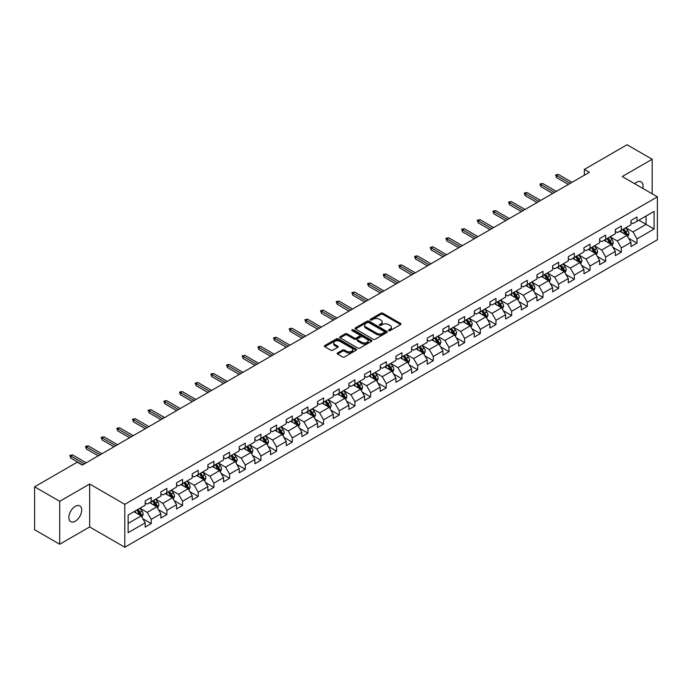 <?xml version="1.0" encoding="UTF-8"?>
<svg xmlns="http://www.w3.org/2000/svg" width="692" height="692" viewBox="0 0 692 692"><rect width="100%" height="100%" fill="white"/><g stroke="black" fill="none" stroke-linecap="round" stroke-linejoin="round"><path stroke-width="1.04" d="M388.722 330.646A0.977 0.562 0 0 0 390.098 330.646L400.573 324.6A1.393 0.804 0 0 0 400.988 324.029A1.393 0.804 0 0 0 400.573 323.458L382.832 313.216A1.393 0.804 0 0 0 380.86 313.216L370.384 319.263A0.977 0.562 0 0 0 371.76 320.059L373.118 319.28A4.463 2.578 0 0 1 379.424 319.28L380.903 320.128A4.463 2.578 0 0 1 382.209 321.953A4.463 2.578 0 0 1 380.903 323.778L379.553 324.557A0.977 0.562 0 0 0 380.929 325.352L382.287 324.574A4.463 2.578 0 0 1 388.601 324.574L390.072 325.422A4.463 2.578 0 0 1 391.387 327.247A4.463 2.578 0 0 1 390.072 329.072L388.722 329.85A0.977 0.562 0 0 0 388.722 330.646L388.722 329.85M75.281 521.206A9.091 5.251 120 0 0 81.224 513.196A9.091 5.251 120 0 0 79.831 505.904A9.091 5.251 120 0 0 75.281 506.354A9.091 5.251 120 0 0 69.347 514.372A9.091 5.251 120 0 0 70.74 521.656A9.091 5.251 120 0 0 75.281 521.206M642.747 188.371A9.091 5.251 120 0 0 641.155 181.832A9.091 5.251 120 0 0 636.605 182.281A9.091 5.251 120 0 0 634.685 183.726M337.575 352.946A1.393 0.804 0 0 0 337.16 353.517A1.393 0.804 0 0 0 337.575 354.088L342.549 356.96A1.393 0.804 0 0 0 344.521 356.96L356.155 350.247A1.393 0.804 0 0 0 356.562 349.676A1.393 0.804 0 0 0 356.155 349.105L338.405 338.855A1.393 0.804 0 0 0 336.442 338.855L324.799 345.576A1.393 0.804 0 0 0 324.392 346.147A1.393 0.804 0 0 0 324.799 346.718L330.819 350.187A1.393 0.804 0 0 0 332.791 350.187L337.765 347.315A1.393 0.804 0 0 0 338.18 346.744A1.393 0.804 0 0 0 337.765 346.173L334.79 344.452A3.728 2.154 0 0 1 333.691 342.929A3.728 2.154 0 0 1 335.992 340.94A3.728 2.154 0 0 1 340.057 341.407L351.744 348.154A3.728 2.154 0 0 1 352.833 349.676A3.728 2.154 0 0 1 350.533 351.666A3.728 2.154 0 0 1 346.467 351.199L344.521 350.074A1.393 0.804 0 0 0 342.549 350.074L337.575 352.946L337.575 354.088M89.649 484.028L59.711 501.311L34.6 486.813L34.6 529.726L59.711 544.232L89.649 526.949L124.802 547.242L124.802 504.33L89.649 484.028L89.649 526.949M652.175 193.821L652.175 159.255L622.238 176.538L657.4 196.839L124.802 504.33M652.175 159.255L627.064 144.758L584.368 169.402L584.368 175.206M34.6 486.813L77.288 462.161L82.313 465.067L589.394 172.308L584.368 169.402M373.213 339.262A1.393 0.804 0 0 0 375.185 339.262L386.819 332.541A1.393 0.804 0 0 0 387.235 331.97A1.393 0.804 0 0 0 386.819 331.399L369.078 321.157A1.393 0.804 0 0 0 367.106 321.157L355.463 327.87A1.393 0.804 0 0 0 355.057 328.44A1.393 0.804 0 0 0 355.463 329.011L373.213 339.262M352.453 330.863A0.977 0.562 0 0 1 353.448 330.992L353.448 329.833L371.492 340.256A1.393 0.804 0 0 1 371.898 340.827A1.393 0.804 0 0 1 371.492 341.39L359.857 348.111A1.393 0.804 0 0 1 357.885 348.111L340.135 337.86L340.135 336.727A1.393 0.804 0 0 0 339.729 337.298A1.393 0.804 0 0 0 340.135 337.86M340.135 336.727L345.118 333.847A1.393 0.804 0 0 1 347.09 333.847L354.287 338.007A1.393 0.804 0 0 0 356.259 338.007L359.563 336.096A1.393 0.804 0 0 0 359.97 335.534A1.393 0.804 0 0 0 359.563 334.963L352.064 330.638A0.977 0.562 0 0 1 353.448 329.833M124.802 547.242L657.4 239.752L657.4 196.839M142.837 518.74L151.228 523.584L151.228 519.346L160.864 513.784L160.864 518.014L166.893 514.537L166.893 510.298L176.538 504.736L176.538 508.966L182.567 505.489L182.567 501.25L192.212 495.688L192.212 499.918L198.232 496.441L198.232 492.202L207.877 486.64L207.877 490.87L213.906 487.393L213.906 483.163L223.551 477.592L223.551 481.822L229.58 478.345L229.58 474.115L239.216 468.545L239.216 472.774L245.245 469.297L245.245 465.067L254.89 459.497L254.89 463.726L260.919 460.249L260.919 456.019L270.563 450.449L270.563 454.687L276.584 451.201L276.584 446.971L286.228 441.401L286.228 445.639L292.258 442.153L292.258 437.924L301.902 432.353L301.902 436.591L307.931 433.106L307.931 428.876L317.576 423.305L317.576 427.544L323.596 424.058L323.596 419.828L333.241 414.257L333.241 418.496L339.27 415.018L339.27 410.78L348.915 405.209L348.915 409.448L354.944 405.97L354.944 401.732L364.58 396.17L364.58 400.4L370.609 396.923L370.609 392.684L380.254 387.122L380.254 391.352L386.283 387.875L386.283 383.636L395.928 378.074L395.928 382.304L401.948 378.827L401.948 374.588L411.593 369.026L411.593 373.256L417.622 369.779L417.622 365.54L427.267 359.978L427.267 364.208L433.296 360.731L433.296 356.501L442.932 350.93L442.932 355.16L448.961 351.683L448.961 347.453L458.606 341.883L458.606 346.112L464.635 342.635L464.635 338.405L474.279 332.835L474.279 337.073L480.3 333.587L480.3 329.357L489.945 323.787L489.945 328.025L495.974 324.539L495.974 320.31L505.618 314.739L505.618 318.977L511.647 315.491L511.647 311.262L521.292 305.691L521.292 309.93L527.313 306.444L527.313 302.214L536.957 296.643L536.957 300.882L542.986 297.404L542.986 293.166L552.631 287.595L552.631 291.834L558.66 288.356L558.66 284.118L568.296 278.556L568.296 282.786L574.325 279.308L574.325 275.07L583.97 269.508L583.97 273.738L589.999 270.261L589.999 266.022L599.644 260.46L599.644 264.69L605.664 261.213L605.664 256.974L615.309 251.412L615.309 255.642L621.338 252.165L621.338 247.926L630.983 242.364L630.983 246.594L637.012 243.117L637.012 238.887L654.087 229.026L654.087 211.389L646.051 216.034L646.051 224.381L654.087 229.026M151.228 523.584L145.199 527.062L145.199 522.823L128.124 532.684L128.124 515.056L145.199 505.195L145.199 500.965L151.228 497.487L151.228 501.717L160.864 496.147L160.864 491.917L166.893 488.44L166.893 492.669L176.538 487.099L176.538 482.869L182.567 479.392L182.567 483.622L192.212 478.051L192.212 473.821L198.232 470.344L198.232 474.574L207.877 469.012L207.877 464.773L213.906 461.296L213.906 465.526L223.551 459.964L223.551 455.725L229.58 452.248L229.58 456.478L239.216 450.916L239.216 446.677L245.245 443.2L245.245 447.43L254.89 441.868L254.89 437.629L260.919 434.152L260.919 438.382L270.563 432.82L270.563 428.582L276.584 425.104L276.584 429.343L286.228 423.772L286.228 419.534L292.258 416.056L292.258 420.295L301.902 414.724L301.902 410.494L307.931 407.008L307.931 411.247L317.576 405.676L317.576 401.447L323.596 397.961L323.596 402.199L333.241 396.628L333.241 392.399L339.27 388.913L339.27 393.151L348.915 387.581L348.915 383.351L354.944 379.865L354.944 384.103L364.58 378.533L364.58 374.303L370.609 370.825L370.609 375.055L380.254 369.485L380.254 365.255L386.283 361.778L386.283 366.007L395.928 360.437L395.928 356.207L401.948 352.73L401.948 356.96L411.593 351.398L411.593 347.159L417.622 343.682L417.622 347.912L427.267 342.35L427.267 338.111L433.296 334.634L433.296 338.864L442.932 333.302L442.932 329.063L448.961 325.586L448.961 329.816L458.606 324.254L458.606 320.015L464.635 316.538L464.635 320.768L474.279 315.206L474.279 310.967L480.3 307.49L480.3 311.729L489.945 306.158L489.945 301.92L495.974 298.442L495.974 302.681L505.618 297.11L505.618 292.88L511.647 289.394L511.647 293.633L521.292 288.062L521.292 283.832L527.313 280.346L527.313 284.585L536.957 279.014L536.957 274.785L542.986 271.299L542.986 275.537L552.631 269.966L552.631 265.737L558.66 262.251L558.66 266.489L568.296 260.919L568.296 256.689L574.325 253.211L574.325 257.441L583.97 251.871L583.97 247.641L589.999 244.164L589.999 248.393L599.644 242.823L599.644 238.593L605.664 235.116L605.664 239.345L615.309 233.775L615.309 229.545L621.338 226.068L621.338 230.298L630.983 224.736L630.983 220.497L637.012 217.02L637.012 221.25L654.087 211.389M149.619 502.643L156.85 506.821L147.206 512.391L139.974 508.213M145.199 502.876L147.206 504.036L151.228 501.717M147.206 512.391L151.228 519.346M156.85 506.821L160.864 513.784M165.284 493.595L172.524 497.773L162.88 503.343L155.648 499.166M160.864 493.828L162.88 494.988L166.893 492.669M162.88 503.343L166.893 510.298M172.524 497.773L176.538 504.736M180.958 484.547L188.189 488.725L178.545 494.296L171.313 490.118M176.538 484.781L178.545 485.94L182.567 483.622M178.545 494.296L182.567 501.25M188.189 488.725L192.212 495.688M196.632 475.499L203.863 479.677L194.218 485.248L186.987 481.07M192.212 475.733L194.218 476.892L198.232 474.574M194.218 485.248L198.232 492.202M203.863 479.677L207.877 486.64M212.297 466.46L219.528 470.629L209.892 476.2L202.652 472.022M207.877 466.685L209.892 467.844L213.906 465.526M209.892 476.2L213.906 483.163M219.528 470.629L223.551 477.592M227.971 457.412L235.202 461.581L225.557 467.152L218.326 462.974M223.551 457.637L225.557 458.805L229.58 456.478M225.557 467.152L229.58 474.115M235.202 461.581L239.216 468.545M243.636 448.364L250.876 452.533L241.231 458.104L234 453.926M239.216 448.598L241.231 449.757L245.245 447.43M241.231 458.104L245.245 465.067M250.876 452.533L254.89 459.497M259.31 439.316L266.541 443.494L256.896 449.056L249.665 444.878M254.89 439.55L256.896 440.709L260.919 438.382M256.896 449.056L260.919 456.019M266.541 443.494L270.563 450.449M274.983 430.268L282.215 434.446L272.57 440.008L265.339 435.83M270.563 430.502L272.57 431.661L276.584 429.343M272.57 440.008L276.584 446.971M282.215 434.446L286.228 441.401M290.649 421.22L297.88 425.398L288.244 430.96L281.004 426.791M286.228 421.454L288.244 422.613L292.258 420.295M288.244 430.96L292.258 437.924M297.88 425.398L301.902 432.353M306.322 412.173L313.554 416.35L303.909 421.912L296.678 417.743M301.902 412.406L303.909 413.565L307.931 411.247M303.909 421.912L307.931 428.876M313.554 416.35L317.576 423.305M321.996 403.125L329.228 407.303L319.583 412.865L312.352 408.695M317.576 403.358L319.583 404.517L323.596 402.199M319.583 412.865L323.596 419.828M329.228 407.303L333.241 414.257M337.661 394.077L344.893 398.255L335.248 403.825L328.017 399.647M333.241 394.31L335.248 395.469L339.27 393.151M335.248 403.825L339.27 410.78M344.893 398.255L348.915 405.209M353.335 385.029L360.567 389.207L350.922 394.777L343.69 390.599M348.915 385.262L350.922 386.421L354.944 384.103M350.922 394.777L354.944 401.732M360.567 389.207L364.58 396.17M369 375.981L376.232 380.159L366.596 385.729L359.356 381.552M364.58 376.214L366.596 377.374L370.609 375.055M366.596 385.729L370.609 392.684M376.232 380.159L380.254 387.122M384.674 366.933L391.906 371.111L382.261 376.682L375.029 372.504M380.254 367.167L382.261 368.326L386.283 366.007M382.261 376.682L386.283 383.636M391.906 371.111L395.928 378.074M400.348 357.885L407.579 362.063L397.935 367.634L390.703 363.456M395.928 358.119L397.935 359.278L401.948 356.96M397.935 367.634L401.948 374.588M407.579 362.063L411.593 369.026M416.013 348.846L423.245 353.015L413.6 358.586L406.368 354.408M411.593 349.071L413.6 350.23L417.622 347.912M413.6 358.586L417.622 365.54M423.245 353.015L427.267 359.978M431.687 339.798L438.918 343.967L429.274 349.538L422.042 345.36M427.267 340.023L429.274 341.191L433.296 338.864M429.274 349.538L433.296 356.501M438.918 343.967L442.932 350.93M447.352 330.75L454.592 334.919L444.947 340.49L437.716 336.312M442.932 330.975L444.947 332.143L448.961 329.816M444.947 340.49L448.961 347.453M454.592 334.919L458.606 341.883M463.026 321.702L470.257 325.871L460.613 331.442L453.381 327.264M458.606 321.936L460.613 323.095L464.635 320.768M460.613 331.442L464.635 338.405M470.257 325.871L474.279 332.835M478.7 312.654L485.931 316.832L476.286 322.394L469.055 318.216M474.279 312.888L476.286 314.047L480.3 311.729M476.286 322.394L480.3 329.357M485.931 316.832L489.945 323.787M494.365 303.606L501.596 307.784L491.96 313.346L484.72 309.177M489.945 303.84L491.96 304.999L495.974 302.681M491.96 313.346L495.974 320.31M501.596 307.784L505.618 314.739M510.039 294.558L517.27 298.736L507.625 304.298L500.394 300.129M505.618 294.792L507.625 295.951L511.647 293.633M507.625 304.298L511.647 311.262M517.27 298.736L521.292 305.691M525.704 285.511L532.944 289.688L523.299 295.25L516.068 291.081M521.292 285.744L523.299 286.903L527.313 284.585M523.299 295.25L527.313 302.214M532.944 289.688L536.957 296.643M541.378 276.463L548.609 280.641L538.964 286.211L531.733 282.033M536.957 276.696L538.964 277.855L542.986 275.537M538.964 286.211L542.986 293.166M548.609 280.641L552.631 287.595M557.051 267.415L564.283 271.593L554.638 277.163L547.407 272.985M552.631 267.648L554.638 268.807L558.66 266.489M554.638 277.163L558.66 284.118M564.283 271.593L568.296 278.556M572.716 258.367L579.948 262.545L570.312 268.115L563.072 263.937M568.296 258.6L570.312 259.76L574.325 257.441M570.312 268.115L574.325 275.07M579.948 262.545L583.97 269.508M588.39 249.319L595.622 253.497L585.977 259.067L578.746 254.89M583.97 249.553L585.977 250.712L589.999 248.393M585.977 259.067L589.999 266.022M595.622 253.497L599.644 260.46M604.064 240.271L611.296 244.449L601.651 250.02L594.419 245.842M599.644 240.505L601.651 241.664L605.664 239.345M601.651 250.02L605.664 256.974M611.296 244.449L615.309 251.412M619.729 231.223L626.961 235.401L617.316 240.972L610.084 236.794M615.309 231.457L617.316 232.616L621.338 230.298M617.316 240.972L621.338 247.926M626.961 235.401L630.983 242.364M638.82 220.212L646.051 224.381L632.99 231.924L625.758 227.746M630.983 222.409L632.99 223.568L637.012 221.25M632.99 231.924L637.012 238.887M59.711 501.311L59.711 544.232M128.124 523.412L141.177 515.869L133.945 511.691M141.177 515.869L145.199 522.823M628.621 238.273L637.012 243.117M612.948 247.321L621.338 252.165M597.283 256.369L605.664 261.213M581.609 265.417L589.999 270.261M565.935 274.464L574.325 279.308M550.27 283.512L558.66 288.356M534.596 292.56L542.986 297.404M518.931 301.608L527.313 306.444M503.257 310.656L511.647 315.491M487.583 319.695L495.974 324.539M471.918 328.743L480.3 333.587M456.244 337.791L464.635 342.635M440.579 346.839L448.961 351.683M424.905 355.887L433.296 360.731M409.232 364.935L417.622 369.779M393.566 373.983L401.948 378.827M377.893 383.031L386.283 387.875M362.219 392.079L370.609 396.923M346.554 401.126L354.944 405.97M330.88 410.174L339.27 415.018M315.215 419.222L323.596 424.058M299.541 428.27L307.931 433.106M283.867 437.309L292.258 442.153M268.202 446.357L276.584 451.201M252.528 455.405L260.919 460.249M236.863 464.453L245.245 469.297M221.189 473.501L229.58 478.345M205.515 482.549L213.906 487.393M189.85 491.597L198.232 496.441M174.176 500.645L182.567 505.489M158.511 509.693L166.893 514.537M389.112 330.785L390.072 330.231A4.463 2.578 0 0 0 391.387 328.406L391.387 327.247M382.209 321.953L382.209 323.112A4.463 2.578 0 0 1 380.903 324.937L379.943 325.491M400.556 324.609L382.832 314.376A1.393 0.804 0 0 0 380.86 314.376L370.774 320.197M386.802 332.549L369.078 322.316A1.393 0.804 0 0 0 367.106 322.316L355.489 329.02L355.463 327.87M384.354 332.368A0.977 0.562 0 0 0 384.354 331.572L368.775 322.576A0.977 0.562 0 0 0 367.4 322.576L365.964 323.406A4.463 2.578 0 0 0 364.658 325.223A4.463 2.578 0 0 0 365.964 327.048L376.621 333.198A4.463 2.578 0 0 0 382.927 333.198L384.354 332.368L384.354 333.527A0.977 0.562 0 0 0 384.64 333.129L384.64 331.97M364.658 325.223L364.658 326.382A4.463 2.578 0 0 0 365.964 328.207L365.964 327.048M384.354 333.527L382.927 334.357A4.463 2.578 0 0 1 376.621 334.357L365.964 328.207M340.153 337.878L345.118 335.006L345.118 333.847M359.97 335.534L359.97 336.693A1.393 0.804 0 0 1 359.563 337.255L356.259 339.167A1.393 0.804 0 0 1 354.287 339.167L347.09 335.006A1.393 0.804 0 0 0 345.118 335.006M353.448 330.992L371.474 341.407M361.752 342.315A3.728 2.154 0 0 0 365.817 342.782A3.728 2.154 0 0 0 368.118 340.793A3.728 2.154 0 0 0 367.028 339.27L362.911 336.892A1.393 0.804 0 0 0 360.939 336.892L357.634 338.803A1.393 0.804 0 0 0 357.228 339.374A1.393 0.804 0 0 0 357.634 339.945L361.752 342.315L361.752 343.474A3.728 2.154 0 0 0 365.817 343.941A3.728 2.154 0 0 0 368.118 341.952L368.118 340.793M357.228 339.374L357.228 340.533A1.393 0.804 0 0 0 357.634 341.104L357.634 339.945M361.752 343.474L357.634 341.104M352.833 349.676L352.833 350.835A3.728 2.154 0 0 1 350.533 352.825A3.728 2.154 0 0 1 346.467 352.358L344.521 351.233A1.393 0.804 0 0 0 342.549 351.233L337.592 354.096M333.691 342.929L333.691 344.088A3.728 2.154 0 0 0 334.79 345.611L334.79 344.452M337.748 347.323L334.79 345.611M356.138 350.256L338.405 340.023A1.393 0.804 0 0 0 336.442 340.023L324.825 346.727L324.799 345.576M627.756 236.776L628.95 233.766A3.763 2.171 -120 0 0 627.748 230.566L625.68 227.798M622.065 232.573L620.655 230.695M622.566 229.588L624.634 232.356A3.763 2.171 60 0 1 625.715 234.623L626.917 233.931A3.763 2.171 -120 0 0 625.845 231.664L623.769 228.896M622.826 229.441L625.127 232.512A1.92 1.107 60 0 1 625.473 233.092L626.917 233.931M570.208 183.38L556.524 175.483L556.524 177.567L555.624 174.964L556.524 175.483L558.332 174.436L572.016 182.333M556.524 177.567L568.4 184.427M555.624 174.964L558.332 174.436M612.083 245.824L613.285 242.814A3.763 2.171 -120 0 0 612.083 239.605L610.007 236.846M606.391 241.62L604.981 239.743M606.893 238.636L608.969 241.404A3.763 2.171 60 0 1 610.041 243.67L611.252 242.978A3.763 2.171 -120 0 0 610.171 240.712L608.095 237.944M607.152 238.489L609.453 241.56A1.92 1.107 60 0 1 609.808 242.139L611.252 242.978M596.418 254.872L597.611 251.862A3.763 2.171 -120 0 0 596.409 248.653L594.333 245.885M590.726 250.668L589.316 248.791M591.219 247.684L593.295 250.452A3.763 2.171 60 0 1 594.376 252.718L595.578 252.026A3.763 2.171 -120 0 0 594.497 249.76L592.43 246.992M591.487 247.537L593.788 250.608A1.92 1.107 60 0 1 594.134 251.187L595.578 252.026M554.534 192.428L540.859 184.53L540.859 186.615L539.95 184.011L540.859 184.53L542.666 183.484L556.342 191.381M540.859 186.615L552.726 193.475M539.95 184.011L542.666 183.484M538.869 201.476L525.185 193.578L525.185 195.663L524.285 193.051L525.185 193.578L526.993 192.532L540.677 200.429M525.185 195.663L537.061 202.522M524.285 193.051L526.993 192.532M580.744 263.92L581.937 260.91A3.763 2.171 -120 0 0 580.735 257.701L578.668 254.933M575.052 259.716L573.642 257.839M575.554 256.732L577.621 259.5A3.763 2.171 60 0 1 578.702 261.766L579.905 261.066A3.763 2.171 -120 0 0 578.832 258.808L576.756 256.04M575.813 256.585L578.114 259.656A1.92 1.107 60 0 1 578.46 260.235L579.905 261.066M565.079 272.968L566.272 269.958A3.763 2.171 -120 0 0 565.07 266.749L562.994 263.981M559.378 268.764L557.977 266.887M559.88 265.78L561.956 268.548A3.763 2.171 60 0 1 563.029 270.814L564.239 270.114A3.763 2.171 -120 0 0 563.158 267.856L561.091 265.088M560.139 265.633L562.44 268.704A1.92 1.107 60 0 1 562.795 269.283L564.239 270.114M549.405 282.016L550.598 279.006A3.763 2.171 -120 0 0 549.396 275.797L547.329 273.029M543.713 277.812L542.303 275.926M544.215 274.828L546.282 277.596A3.763 2.171 60 0 1 547.363 279.862L548.566 279.161A3.763 2.171 -120 0 0 547.493 276.904L545.417 274.136M544.474 274.681L546.775 277.752A1.92 1.107 60 0 1 547.121 278.331L548.566 279.161M523.195 210.524L509.511 202.626L509.511 204.711L508.611 202.099L509.511 202.626L511.327 201.58L525.003 209.477M509.511 204.711L521.387 211.57M508.611 202.099L511.327 201.58M507.53 219.572L493.846 211.674L493.846 213.759L492.938 211.147L493.846 211.674L495.654 210.627L509.338 218.525M493.846 213.759L505.722 220.618M492.938 211.147L495.654 210.627M491.856 228.62L478.172 220.722L478.172 222.807L477.272 220.194L478.172 220.722L479.98 219.675L493.664 227.573M478.172 222.807L490.048 229.657M477.272 220.194L479.98 219.675M476.183 237.667L462.507 229.77L462.507 231.855L461.599 229.242L462.507 229.77L464.315 228.723L477.99 236.621M462.507 231.855L474.375 238.705M461.599 229.242L464.315 228.723M460.517 246.715L446.833 238.809L446.833 240.903L445.933 238.29L446.833 238.809L448.641 237.771L462.325 245.669M446.833 240.903L458.709 247.753M445.933 238.29L448.641 237.771M444.844 255.763L431.159 247.857L431.159 249.95L430.26 247.338L431.159 247.857L432.967 246.819L446.651 254.717M431.159 249.95L443.036 256.801M430.26 247.338L432.967 246.819M429.17 264.802L415.494 256.905L415.494 258.998L414.586 256.386L415.494 256.905L417.302 255.867L430.986 263.764M415.494 258.998L427.362 265.849M414.586 256.386L417.302 255.867M413.505 273.85L399.82 265.953L399.82 268.046L398.921 265.434L399.82 265.953L401.628 264.915L415.312 272.812M399.82 268.046L411.697 274.897M398.921 265.434L401.628 264.915M397.831 282.898L384.155 275.001L384.155 277.094L383.247 274.482L384.155 275.001L385.963 273.954L399.639 281.86M384.155 277.094L396.023 283.945M383.247 274.482L385.963 273.954M382.166 291.946L368.481 284.049L368.481 286.133L367.573 283.53L368.481 284.049L370.289 283.002L383.974 290.908M368.481 286.133L380.358 292.993M367.573 283.53L370.289 283.002M366.492 300.994L352.808 293.097L352.808 295.181L351.908 292.578L352.808 293.097L354.615 292.05L368.3 299.947M352.808 295.181L364.684 302.041M351.908 292.578L354.615 292.05M350.818 310.042L337.142 302.144L337.142 304.229L336.234 301.625L337.142 302.144L338.95 301.098L352.626 308.995M337.142 304.229L349.01 311.089M336.234 301.625L338.95 301.098M335.153 319.09L321.469 311.192L321.469 313.277L320.569 310.673L321.469 311.192L323.276 310.146L336.961 318.043M321.469 313.277L333.345 320.137M320.569 310.673L323.276 310.146M319.479 328.138L305.803 320.24L305.803 322.325L304.895 319.713L305.803 320.24L307.611 319.194L321.287 327.091M305.803 322.325L317.671 329.184M304.895 319.713L307.611 319.194M303.814 337.186L290.13 329.288L290.13 331.373L289.221 328.761L290.13 329.288L291.938 328.242L305.622 336.139M290.13 331.373L302.006 338.232M289.221 328.761L291.938 328.242M288.14 346.234L274.456 338.336L274.456 340.421L273.556 337.808L274.456 338.336L276.264 337.289L289.948 345.187M274.456 340.421L286.332 347.272M273.556 337.808L276.264 337.289M272.466 355.281L258.791 347.384L258.791 349.469L257.882 346.856L258.791 347.384L260.599 346.337L274.274 354.235M258.791 349.469L270.659 356.319M257.882 346.856L260.599 346.337M256.801 364.329L243.117 356.423L243.117 358.517L242.217 355.904L243.117 356.423L244.925 355.385L258.609 363.283M243.117 358.517L254.993 365.367M242.217 355.904L244.925 355.385M241.127 373.377L227.443 365.471L227.443 367.564L226.543 364.952L227.443 365.471L229.251 364.433L242.935 372.331M227.443 367.564L239.32 374.415M226.543 364.952L229.251 364.433M533.731 291.064L534.925 288.054A3.763 2.171 -120 0 0 533.731 284.844L531.655 282.077M528.039 286.86L526.629 284.974M528.541 283.876L530.617 286.644A3.763 2.171 60 0 1 531.69 288.91L532.901 288.209A3.763 2.171 -120 0 0 531.819 285.943L529.743 283.184M528.8 283.72L531.101 286.791A1.92 1.107 60 0 1 531.447 287.379L532.901 288.209M518.066 300.112L519.26 297.102A3.763 2.171 -120 0 0 518.057 293.892L515.981 291.124M512.365 295.908L510.964 294.022M512.867 292.924L514.943 295.692A3.763 2.171 60 0 1 516.024 297.958L517.227 297.257A3.763 2.171 -120 0 0 516.146 294.991L514.078 292.223M513.135 292.768L515.436 295.839A1.92 1.107 60 0 1 515.782 296.427L517.227 297.257M502.392 309.16L503.586 306.149A3.763 2.171 -120 0 0 502.383 302.94L500.316 300.172M496.7 304.956L495.29 303.07M497.202 301.971L499.269 304.74A3.763 2.171 60 0 1 500.351 307.006L501.553 306.305A3.763 2.171 -120 0 0 500.48 304.039L498.404 301.271M497.462 301.816L499.762 304.887A1.92 1.107 60 0 1 500.108 305.475L501.553 306.305M486.727 318.199L487.921 315.189A3.763 2.171 -120 0 0 486.718 311.988L484.642 309.22M481.026 313.995L479.617 312.118M481.528 311.019L483.604 313.787A3.763 2.171 60 0 1 484.677 316.045L485.888 315.353A3.763 2.171 -120 0 0 484.807 313.087L482.731 310.319M481.788 310.864L484.089 313.934A1.92 1.107 60 0 1 484.443 314.523L485.888 315.353M471.053 327.247L472.247 324.237A3.763 2.171 -120 0 0 471.044 321.036L468.968 318.268M465.361 323.043L463.951 321.166M465.854 320.067L467.93 322.835A3.763 2.171 60 0 1 469.012 325.093L470.214 324.401A3.763 2.171 -120 0 0 469.141 322.135L467.065 319.367M466.123 319.912L468.423 322.982A1.92 1.107 60 0 1 468.769 323.562L470.214 324.401M455.379 336.295L456.573 333.284A3.763 2.171 -120 0 0 455.379 330.084L453.303 327.316M449.688 332.091L448.278 330.214M450.189 329.115L452.265 331.883A3.763 2.171 60 0 1 453.338 334.141L454.54 333.449A3.763 2.171 -120 0 0 453.468 331.183L451.392 328.415M450.449 328.959L452.75 332.03A1.92 1.107 60 0 1 453.096 332.61L454.54 333.449M439.714 345.343L440.908 342.332A3.763 2.171 -120 0 0 439.705 339.132L437.629 336.364M434.014 341.139L432.612 339.262M434.515 338.163L436.591 340.922A3.763 2.171 60 0 1 437.673 343.189L438.875 342.497A3.763 2.171 -120 0 0 437.794 340.23L435.726 337.462M434.784 338.007L437.076 341.078A1.92 1.107 60 0 1 437.43 341.658L438.875 342.497M424.04 354.39L425.234 351.38A3.763 2.171 -120 0 0 424.032 348.18L421.964 345.412M418.349 350.187L416.939 348.31M418.85 347.202L420.918 349.97A3.763 2.171 60 0 1 421.999 352.237L423.201 351.545A3.763 2.171 -120 0 0 422.129 349.278L420.053 346.51M419.11 347.055L421.411 350.126A1.92 1.107 60 0 1 421.757 350.706L423.201 351.545M408.367 363.438L409.569 360.428A3.763 2.171 -120 0 0 408.367 357.228L406.291 354.46M402.675 359.235L401.265 357.357M403.177 356.25L405.252 359.018A3.763 2.171 60 0 1 406.325 361.285L407.536 360.593A3.763 2.171 -120 0 0 406.455 358.326L404.379 355.558M403.436 356.103L405.737 359.174A1.92 1.107 60 0 1 406.092 359.753L407.536 360.593M392.701 372.486L393.895 369.476A3.763 2.171 -120 0 0 392.693 366.267L390.617 363.499M387.01 368.282L385.6 366.405M387.503 365.298L389.579 368.066A3.763 2.171 60 0 1 390.66 370.332L391.862 369.64A3.763 2.171 -120 0 0 390.781 367.374L388.714 364.606M387.771 365.151L390.072 368.222A1.92 1.107 60 0 1 390.418 368.801L391.862 369.64M377.028 381.534L378.221 378.524A3.763 2.171 -120 0 0 377.019 375.315L374.952 372.547M371.336 377.33L369.926 375.453M371.838 374.346L373.905 377.114A3.763 2.171 60 0 1 374.986 379.38L376.188 378.688A3.763 2.171 -120 0 0 375.116 376.422L373.04 373.654M372.097 374.199L374.398 377.27A1.92 1.107 60 0 1 374.744 377.849L376.188 378.688M361.362 390.582L362.556 387.572A3.763 2.171 -120 0 0 361.354 384.363L359.278 381.595M355.662 386.378L354.261 384.501M356.164 383.394L358.24 386.162A3.763 2.171 60 0 1 359.312 388.428L360.523 387.728A3.763 2.171 -120 0 0 359.442 385.47L357.375 382.702M356.432 383.247L358.724 386.318A1.92 1.107 60 0 1 359.079 386.897L360.523 387.728M345.689 399.63L346.882 396.62A3.763 2.171 -120 0 0 345.68 393.411L343.613 390.643M339.997 395.426L338.587 393.54M340.499 392.442L342.566 395.21A3.763 2.171 60 0 1 343.647 397.476L344.85 396.775A3.763 2.171 -120 0 0 343.777 394.518L341.701 391.75M340.758 392.295L343.059 395.366A1.92 1.107 60 0 1 343.405 395.945L344.85 396.775M330.015 408.678L331.217 405.668A3.763 2.171 -120 0 0 330.015 402.459L327.939 399.691M324.323 404.474L322.913 402.588M324.825 401.49L326.901 404.258A3.763 2.171 60 0 1 327.973 406.524L329.184 405.823A3.763 2.171 -120 0 0 328.103 403.566L326.027 400.798M325.084 401.343L327.385 404.405A1.92 1.107 60 0 1 327.731 404.993L329.184 405.823M314.35 417.726L315.543 414.716A3.763 2.171 -120 0 0 314.341 411.506L312.265 408.738M308.658 413.522L307.248 411.636M309.151 410.538L311.227 413.306A3.763 2.171 60 0 1 312.308 415.572L313.511 414.871A3.763 2.171 -120 0 0 312.429 412.605L310.362 409.837M309.419 410.382L311.72 413.453A1.92 1.107 60 0 1 312.066 414.041L313.511 414.871M298.676 426.774L299.87 423.763A3.763 2.171 -120 0 0 298.667 420.554L296.6 417.786M292.984 422.57L291.574 420.684M293.486 419.586L295.553 422.354A3.763 2.171 60 0 1 296.634 424.62L297.837 423.919A3.763 2.171 -120 0 0 296.764 421.653L294.688 418.885M293.745 419.43L296.046 422.501A1.92 1.107 60 0 1 296.392 423.089L297.837 423.919M283.011 435.822L284.204 432.803A3.763 2.171 -120 0 0 283.002 429.602L280.926 426.834M277.31 431.618L275.9 429.732M277.812 428.633L279.888 431.401A3.763 2.171 60 0 1 280.961 433.668L282.172 432.967A3.763 2.171 -120 0 0 281.09 430.701L279.014 427.933M278.072 428.478L280.372 431.548A1.92 1.107 60 0 1 280.727 432.137L282.172 432.967M267.337 444.861L268.531 441.851A3.763 2.171 -120 0 0 267.328 438.65L265.261 435.882M261.645 440.657L260.235 438.78M262.147 437.681L264.214 440.449A3.763 2.171 60 0 1 265.296 442.707L266.498 442.015A3.763 2.171 -120 0 0 265.425 439.749L263.349 436.981M262.406 437.526L264.707 440.596A1.92 1.107 60 0 1 265.053 441.185L266.498 442.015M251.663 453.909L252.857 450.899A3.763 2.171 -120 0 0 251.663 447.698L249.587 444.93M245.971 449.705L244.561 447.828M246.473 446.729L248.549 449.497A3.763 2.171 60 0 1 249.622 451.755L250.833 451.063A3.763 2.171 -120 0 0 249.751 448.797L247.675 446.029M246.733 446.574L249.033 449.644A1.92 1.107 60 0 1 249.38 450.224L250.833 451.063M235.998 462.957L237.192 459.946A3.763 2.171 -120 0 0 235.989 456.746L233.913 453.978M230.298 458.753L228.896 456.876M230.799 455.777L232.875 458.545A3.763 2.171 60 0 1 233.957 460.803L235.159 460.111A3.763 2.171 -120 0 0 234.078 457.844L232.01 455.077M231.067 455.621L233.368 458.692A1.92 1.107 60 0 1 233.714 459.272L235.159 460.111M225.462 382.417L211.778 374.519L211.778 376.612L210.87 374L211.778 374.519L213.586 373.481L227.27 381.378M211.778 376.612L223.646 383.463M210.87 374L213.586 373.481M209.788 391.464L196.104 383.567L196.104 385.66L195.205 383.048L196.104 383.567L197.912 382.529L211.596 390.426M196.104 385.66L207.981 392.511M195.205 383.048L197.912 382.529M194.115 400.512L180.439 392.615L180.439 394.708L179.531 392.096L180.439 392.615L182.247 391.568L195.922 399.474M180.439 394.708L192.307 401.559M179.531 392.096L182.247 391.568M178.45 409.56L164.765 401.663L164.765 403.747L163.857 401.144L164.765 401.663L166.573 400.616L180.257 408.522M164.765 403.747L176.642 410.607M163.857 401.144L166.573 400.616M220.324 472.005L221.518 468.994A3.763 2.171 -120 0 0 220.315 465.794L218.248 463.026M214.632 467.801L213.222 465.924M215.134 464.816L217.201 467.584A3.763 2.171 60 0 1 218.283 469.851L219.485 469.159A3.763 2.171 -120 0 0 218.412 466.892L216.337 464.124M215.394 464.669L217.695 467.74A1.92 1.107 60 0 1 218.041 468.32L219.485 469.159M162.776 418.608L149.091 410.711L149.091 412.795L148.192 410.192L149.091 410.711L150.899 409.664L164.584 417.57M149.091 412.795L160.968 419.655M148.192 410.192L150.899 409.664M204.65 481.052L205.853 478.042A3.763 2.171 -120 0 0 204.65 474.842L202.574 472.074M198.959 476.849L197.549 474.971M199.46 473.864L201.536 476.632A3.763 2.171 60 0 1 202.609 478.899L203.82 478.207A3.763 2.171 -120 0 0 202.739 475.94L200.663 473.172M199.72 473.717L202.021 476.788A1.92 1.107 60 0 1 202.375 477.368L203.82 478.207M147.102 427.656L133.426 419.759L133.426 421.843L132.518 419.24L133.426 419.759L135.234 418.712L148.91 426.609M133.426 421.843L145.294 428.703M132.518 419.24L135.234 418.712M188.985 490.1L190.179 487.09A3.763 2.171 -120 0 0 188.977 483.881L186.901 481.113M183.293 485.896L181.884 484.019M183.787 482.912L185.863 485.68A3.763 2.171 60 0 1 186.944 487.947L188.146 487.254A3.763 2.171 -120 0 0 187.065 484.988L184.998 482.22M184.055 482.765L186.356 485.836A1.92 1.107 60 0 1 186.702 486.415L188.146 487.254M131.437 436.704L117.752 428.806L117.752 430.891L116.853 428.287L117.752 428.806L119.56 427.76L133.245 435.657M117.752 430.891L129.629 437.751M116.853 428.287L119.56 427.76M173.311 499.148L174.505 496.138A3.763 2.171 -120 0 0 173.311 492.929L171.235 490.161M167.62 494.944L166.21 493.067M168.121 491.96L170.197 494.728A3.763 2.171 60 0 1 171.27 496.994L172.472 496.302A3.763 2.171 -120 0 0 171.4 494.036L169.324 491.268M168.381 491.813L170.682 494.884A1.92 1.107 60 0 1 171.028 495.463L172.472 496.302M115.763 445.752L102.087 437.854L102.087 439.939L101.179 437.327L102.087 437.854L103.895 436.808L117.571 444.705M102.087 439.939L113.955 446.798M101.179 437.327L103.895 436.808M157.646 508.196L158.84 505.186A3.763 2.171 -120 0 0 157.638 501.977L155.562 499.209M151.946 503.992L150.545 502.115M152.448 501.008L154.524 503.776A3.763 2.171 60 0 1 155.596 506.042L156.807 505.342A3.763 2.171 -120 0 0 155.726 503.084L153.659 500.316M152.716 500.861L155.008 503.932A1.92 1.107 60 0 1 155.363 504.511L156.807 505.342M100.098 454.8L86.413 446.902L86.413 448.987L85.505 446.375L86.413 446.902L88.221 445.856L101.906 453.753M86.413 448.987L98.29 455.846M85.505 446.375L88.221 445.856M141.972 517.244L143.166 514.234A3.763 2.171 -120 0 0 141.964 511.025L139.896 508.257M136.281 513.04L134.871 511.163M136.782 510.056L138.85 512.824A3.763 2.171 60 0 1 139.931 515.09L141.133 514.39A3.763 2.171 -120 0 0 140.061 512.132L137.985 509.364M137.042 509.909L139.343 512.98A1.92 1.107 60 0 1 139.689 513.559L141.133 514.39M84.424 463.848L70.74 455.95L70.74 458.035L69.84 455.423L70.74 455.95L72.548 454.903L86.232 462.801M70.74 458.035L82.616 464.894M69.84 455.423L72.548 454.903M390.072 330.231L390.072 329.072M379.553 325.352L379.553 324.557M380.903 324.937L380.903 323.778M370.384 320.059L370.384 319.263M380.86 314.376L380.86 313.216M382.832 314.376L382.832 313.216M400.573 324.6L400.573 323.458M367.106 322.316L367.106 321.157M369.078 322.316L369.078 321.157M386.819 332.541L386.819 331.399M376.621 334.357L376.621 333.198M382.927 334.357L382.927 333.198M347.09 335.006L347.09 333.847M354.287 339.167L354.287 338.007M356.259 339.167L356.259 338.007M359.563 337.255L359.563 336.096M371.492 341.39L371.492 340.256M342.549 351.233L342.549 350.074M344.521 351.233L344.521 350.074M346.467 352.358L346.467 351.199M337.765 347.315L337.765 346.173M336.442 340.023L336.442 338.855M338.405 340.023L338.405 338.855M356.155 350.247L356.155 349.105M626.589 235.185L628.924 233.844M625.845 231.664L627.748 230.566M623.163 233.213L624.634 232.356M610.924 244.233L613.259 242.883M610.171 240.712L612.083 239.605M607.489 242.261L608.969 241.404M595.25 253.281L597.585 251.931M594.497 249.76L596.409 248.653M591.824 251.308L593.295 250.452M579.576 262.329L581.911 260.979M578.832 258.808L580.735 257.701M576.151 260.348L577.621 259.5M563.911 271.376L566.246 270.027M563.158 267.856L565.07 266.749M560.485 269.396L561.956 268.548M548.237 280.424L550.572 279.075M547.493 276.904L549.396 275.797M544.812 278.443L546.282 277.596M532.572 289.472L534.907 288.123M531.819 285.943L533.731 284.844M529.138 287.491L530.617 286.644M516.898 298.52L519.234 297.171M516.146 294.991L518.057 293.892M513.473 296.539L514.943 295.692M501.224 307.568L503.56 306.219M500.48 304.039L502.383 302.94M497.799 305.587L499.269 304.74M485.559 316.616L487.895 315.267M484.807 313.087L486.718 311.988M482.134 314.635L483.604 313.787M469.885 325.664L472.221 324.314M469.141 322.135L471.044 321.036M466.46 323.683L467.93 322.835M454.22 334.712L456.556 333.362M453.468 331.183L455.379 330.084M450.786 332.731L452.265 331.883M438.546 343.76L440.882 342.41M437.794 340.23L439.705 339.132M435.121 341.779L436.591 340.922M422.873 352.799L425.208 351.458M422.129 349.278L424.032 348.18M419.447 350.827L420.918 349.97M407.207 361.847L409.543 360.506M406.455 358.326L408.367 357.228M403.782 359.875L405.252 359.018M391.534 370.895L393.869 369.545M390.781 367.374L392.693 366.267M388.108 368.923L389.579 368.066M375.868 379.943L378.204 378.593M375.116 376.422L377.019 375.315M372.434 377.962L373.905 377.114M360.195 388.99L362.53 387.641M359.442 385.47L361.354 384.363M356.769 387.01L358.24 386.162M344.521 398.038L346.856 396.689M343.777 394.518L345.68 393.411M341.095 396.058L342.566 395.21M328.856 407.086L331.191 405.737M328.103 403.566L330.015 402.459M325.422 405.105L326.901 404.258M313.182 416.134L315.517 414.785M312.429 412.605L314.341 411.506M309.757 414.153L311.227 413.306M297.508 425.182L299.844 423.833M296.764 421.653L298.667 420.554M294.083 423.201L295.553 422.354M281.843 434.23L284.178 432.881M281.09 430.701L283.002 429.602M278.418 432.249L279.888 431.401M266.169 443.278L268.505 441.928M265.425 439.749L267.328 438.65M262.744 441.297L264.214 440.449M250.504 452.326L252.84 450.976M249.751 448.797L251.663 447.698M247.07 450.345L248.549 449.497M234.83 461.374L237.166 460.024M234.078 457.844L235.989 456.746M231.405 459.393L232.875 458.545M219.156 470.413L221.492 469.072M218.412 466.892L220.315 465.794M215.731 468.441L217.201 467.584M203.491 479.461L205.827 478.12M202.739 475.94L204.65 474.842M200.066 477.489L201.536 476.632M187.817 488.509L190.153 487.159M187.065 484.988L188.977 483.881M184.392 486.537L185.863 485.68M172.152 497.557L174.488 496.207M171.4 494.036L173.311 492.929M168.718 495.576L170.197 494.728M156.478 506.605L158.814 505.255M155.726 503.084L157.638 501.977M153.053 504.624L154.524 503.776M140.805 515.652L143.14 514.303M140.061 512.132L141.964 511.025M137.379 513.672L138.85 512.824"/></g></svg>
